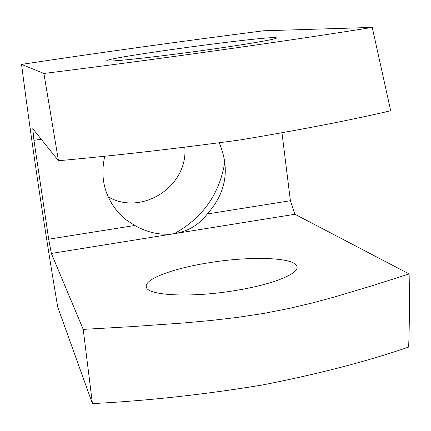 <?xml version="1.0" encoding="UTF-8"?>
<svg xmlns="http://www.w3.org/2000/svg" width="431" height="431" viewBox="0 0 431 431"><rect width="100%" height="100%" fill="white"/><g stroke="black" fill="none" stroke-linecap="round" stroke-linejoin="round"><path stroke-width="0.65" d="M219.282 142.936C230.197 168.984 226.21 192.657 207.322 213.948L290.397 200.727L281.993 132.98M207.322 213.948C199.154 224.664 188.331 231.21 174.862 233.58L294.949 214.266L290.397 200.727M58.465 160.731L43.903 73.459C155.548 59.64 289.271 40.805 372.249 27.406L390.691 110.756C350.715 120.114 300.482 129.85 239.981 139.967C175.751 148.679 115.244 155.602 58.465 160.731L32.778 128.675L33.957 140.323L41.252 139.245M372.249 27.406L263.535 30.784C179.802 41.5 99.141 52.701 21.55 64.391C31.722 143.243 43.773 224.109 57.706 306.98L92.417 403.594L83.221 329.381L132.532 326.574L183.821 322.959L210.247 320.556L236.953 317.475L263.61 313.445L288.722 308.542L312.087 303.015L333.804 297.18L373.192 285.435L409.132 273.944L294.949 214.266M409.132 273.944C409.649 300.057 409.493 324.424 408.658 347.063C367.217 361.356 318.434 374.006 262.301 385.007C204.262 394.586 147.634 400.782 92.417 403.594M207.365 49.845C248.035 44.161 277.763 38.962 276.449 37.944C276.46 34.48 100.509 58.271 106.92 60.868C107.217 62.306 157.153 56.924 207.365 49.845M43.903 73.459L21.55 64.391M33.957 140.323L48.687 239.2L51.354 253.444L83.221 329.381M51.354 253.444L174.862 233.58C161.28 235.579 147.935 232.88 134.822 225.488L126.154 219.869L118.563 212.833C104.534 196.439 99.944 177.518 104.792 156.065M207.289 263.023C248.999 255.912 294.809 257.097 296.911 266.433C299.755 273.351 273.841 284.158 237.233 290.208C192.264 298.042 146.529 295.774 146.292 286.798C144.272 279.159 172.594 268.615 207.289 263.023M48.687 239.2L134.822 225.488M184.791 147.332C188.342 186.224 141.912 216.459 108.122 196.832M174.216 233.683C202.796 217.881 219.691 193.858 224.907 161.614M297.04 267.462L296.911 266.433"/></g></svg>
